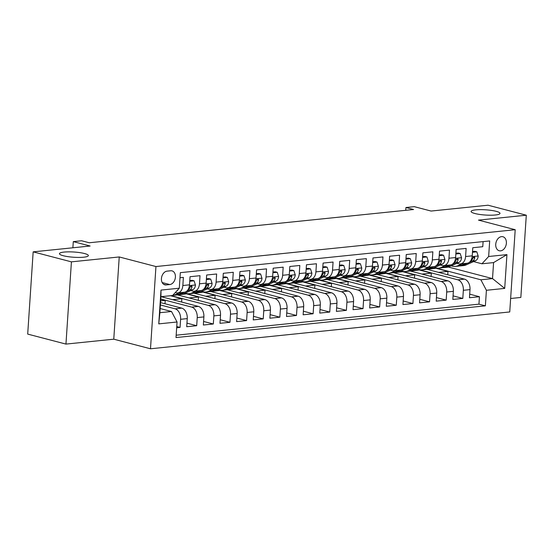 <?xml version="1.0" encoding="UTF-8"?>
<svg xmlns="http://www.w3.org/2000/svg" width="554" height="554" viewBox="0 0 554 554"><rect width="100%" height="100%" fill="white"/><g stroke="black" fill="none" stroke-linecap="round" stroke-linejoin="round"><path stroke-width="0.83" d="M474.91 213.519A14.494 2.618 -176.2 0 1 471.087 211.469A14.494 2.618 -176.2 0 1 480.38 209.647A14.494 2.618 -176.2 0 1 496.197 211.337A14.494 2.618 -176.2 0 1 500.013 213.394A14.494 2.618 -176.2 0 1 490.726 215.208A14.494 2.618 -176.2 0 1 474.91 213.519M63.267 255.726A14.494 2.618 -176.2 0 1 59.444 253.677A14.494 2.618 -176.2 0 1 68.738 251.855A14.494 2.618 -176.2 0 1 84.554 253.545A14.494 2.618 -176.2 0 1 88.37 255.602A14.494 2.618 -176.2 0 1 79.084 257.416A14.494 2.618 -176.2 0 1 63.267 255.726M501.529 236.634A7.25 5.187 104.6 0 0 495.844 243.358A7.25 5.187 104.6 0 0 499.223 250.754A7.25 5.187 104.6 0 0 500.587 250.858A7.25 5.187 104.6 0 0 506.273 244.127A7.25 5.187 104.6 0 0 502.894 236.731A7.25 5.187 104.6 0 0 501.529 236.634M510.636 298.495L520.836 297.45L526.3 215.208L488.046 205.215L431.081 211.053L414.254 206.656L405.937 207.515L405.75 210.312M150.494 348.785L509.742 311.95L515.206 229.709L155.951 266.543L150.494 348.785L113.771 339.187L119.235 256.952L71.418 261.855L65.954 344.089L113.771 339.187M65.954 344.089L27.7 334.097L33.164 251.855L90.129 246.018L73.294 241.62L72.886 247.783M71.418 261.855L33.164 251.855M483.102 241.613L482.763 246.703L472.784 247.728L472.243 255.837L465.589 256.523A9.058 6.108 84.1 0 1 460.395 263.933A9.058 6.108 84.1 0 1 458.878 263.815L456.918 263.302M465.589 256.523L466.129 248.407L456.15 249.432L455.61 257.548L448.955 258.226A9.058 6.108 84.1 0 1 443.761 265.636A9.058 6.108 84.1 0 1 442.244 265.518L440.285 265.006M448.955 258.226L449.495 250.117L439.516 251.135L438.976 259.251L432.328 259.93A9.058 6.108 84.1 0 1 427.127 267.347A9.058 6.108 84.1 0 1 425.617 267.222L423.658 266.709M432.328 259.93L432.861 251.821L422.882 252.846L422.349 260.955L415.694 261.64A9.058 6.108 84.1 0 1 410.5 269.05A9.058 6.108 84.1 0 1 408.984 268.925L407.024 268.42M415.694 261.64L416.234 253.524L406.255 254.549L405.715 262.658L399.06 263.344A9.058 6.108 84.1 0 1 393.866 270.754A9.058 6.108 84.1 0 1 392.35 270.636L390.39 270.123M399.06 263.344L399.6 255.228L389.621 256.253L389.081 264.369L382.426 265.047A9.058 6.108 84.1 0 1 377.232 272.457A9.058 6.108 84.1 0 1 375.716 272.339L373.756 271.827M382.426 265.047L382.966 256.938L372.987 257.956L372.447 266.072L365.799 266.751A9.058 6.108 84.1 0 1 360.599 274.168A9.058 6.108 84.1 0 1 359.089 274.043L357.129 273.531M365.799 266.751L366.339 258.642L356.361 259.667L355.82 267.776L349.165 268.461A9.058 6.108 84.1 0 1 343.972 275.871A9.058 6.108 84.1 0 1 342.455 275.747L340.495 275.241M349.165 268.461L349.706 260.345L339.727 261.37L339.187 269.479L332.532 270.165A9.058 6.108 84.1 0 1 327.338 277.575A9.058 6.108 84.1 0 1 325.821 277.457L323.861 276.945M332.532 270.165L333.072 262.049L323.093 263.074L322.553 271.19L315.905 271.869A9.058 6.108 84.1 0 1 310.704 279.285A9.058 6.108 84.1 0 1 309.187 279.161L307.235 278.648M315.905 271.869L316.438 263.759L306.459 264.777L305.926 272.893L299.271 273.572A9.058 6.108 84.1 0 1 294.07 280.989A9.058 6.108 84.1 0 1 292.56 280.864L290.601 280.352M299.271 273.572L299.811 265.463L289.832 266.488L289.292 274.597L282.637 275.283A9.058 6.108 84.1 0 1 277.443 282.692A9.058 6.108 84.1 0 1 275.927 282.575L273.967 282.062M282.637 275.283L283.177 267.166L273.198 268.191L272.658 276.301L266.003 276.986A9.058 6.108 84.1 0 1 260.809 284.396A9.058 6.108 84.1 0 1 259.293 284.278L257.333 283.766M266.003 276.986L266.543 268.87L256.564 269.895L256.024 278.011L249.376 278.69A9.058 6.108 84.1 0 1 244.176 286.106A9.058 6.108 84.1 0 1 242.666 285.982L240.706 285.469M249.376 278.69L249.909 270.581L239.93 271.599L239.397 279.715L232.742 280.393A9.058 6.108 84.1 0 1 227.549 287.81A9.058 6.108 84.1 0 1 226.032 287.685L224.072 287.173M232.742 280.393L233.282 272.284L223.304 273.309L222.763 281.418L216.108 282.104A9.058 6.108 84.1 0 1 210.915 289.513A9.058 6.108 84.1 0 1 209.398 289.396L207.438 288.883M216.108 282.104L216.649 273.988L206.67 275.013L206.13 283.122L199.475 283.807A9.058 6.108 84.1 0 1 194.281 291.217A9.058 6.108 84.1 0 1 192.764 291.099L190.805 290.587M199.475 283.807L200.015 275.691L190.036 276.716L189.496 284.832A9.058 6.108 84.1 0 1 184.302 292.242L177.647 292.928A9.058 6.108 84.1 0 1 176.137 292.803L175.279 292.581M176.664 327.76L180.064 327.407L176.747 326.541M160.549 302.588L181.726 308.128A9.058 6.108 84.1 0 1 187.252 318.612L186.719 326.728L196.698 325.704L186.954 323.155M161.096 296.681L198.36 306.417A9.058 6.108 -95.9 0 1 203.886 316.909L203.346 325.025L213.325 324L203.581 321.452M177.481 294.915L214.987 304.714A9.058 6.108 -95.9 0 1 220.52 315.205L219.98 323.314L229.958 322.296L220.215 319.748M194.115 293.204L231.62 303.01A9.058 6.108 -95.9 0 1 237.154 313.502L236.613 321.611L246.592 320.586L236.849 318.044M210.749 291.501L248.254 301.3A9.058 6.108 -95.9 0 1 253.78 311.791L253.24 319.907L263.219 318.882L253.483 316.334M227.375 289.797L264.881 299.596A9.058 6.108 -95.9 0 1 270.414 310.088L269.874 318.204L279.853 317.179L270.11 314.63M244.009 288.094L281.515 297.893A9.058 6.108 -95.9 0 1 287.048 308.384L286.508 316.493L296.487 315.475L286.743 312.927M260.643 286.383L298.149 296.189A9.058 6.108 -95.9 0 1 303.675 306.681L303.142 314.79L313.121 313.765L303.377 311.223M277.277 284.68L314.783 294.479A9.058 6.108 -95.9 0 1 320.309 304.97L319.769 313.086L329.748 312.061L320.011 309.513M293.904 282.976L331.41 292.775A9.058 6.108 -95.9 0 1 336.943 303.267L336.403 311.383L346.382 310.358L336.638 307.809M310.538 281.273L348.044 291.072A9.058 6.108 -95.9 0 1 353.577 301.563L353.036 309.672L363.015 308.647L353.272 306.106M327.172 279.562L364.677 289.368A9.058 6.108 -95.9 0 1 370.204 299.853L369.67 307.969L379.649 306.944L369.906 304.402M343.805 277.859L381.311 287.658A9.058 6.108 -95.9 0 1 386.837 298.149L386.297 306.265L396.276 305.24L386.54 302.692M360.432 276.155L397.938 285.954A9.058 6.108 -95.9 0 1 403.471 296.445L402.931 304.555L412.91 303.537L403.167 300.988M377.066 274.452L414.572 284.25A9.058 6.108 -95.9 0 1 420.105 294.742L419.565 302.851L429.544 301.826L419.8 299.285M393.7 272.741L431.206 282.547A9.058 6.108 -95.9 0 1 436.732 293.031L436.199 301.147L446.178 300.123L436.434 297.581M410.327 271.038L447.84 280.836A9.058 6.108 -95.9 0 1 453.366 291.328L452.826 299.444L462.805 298.419L453.061 295.871M73.294 241.62L81.611 240.768L89.263 242.763L413.589 209.509L405.937 207.515M166.131 284.929L169.787 284.555A7.022 5.028 104.6 0 0 175.299 278.039A7.022 5.028 104.6 0 0 172.024 270.871A7.022 5.028 104.6 0 0 170.708 270.774L167.045 271.148A7.022 5.028 104.6 0 0 161.539 277.665A7.022 5.028 104.6 0 0 164.815 284.832A7.022 5.028 104.6 0 0 166.131 284.929L163.617 284.271M481.938 263.787L488.649 256.495L489.681 240.935L180.327 272.658L179.295 288.212L172.585 295.504L160.937 296.702L159.877 312.705L171.518 311.507L177.051 321.999L176.013 337.559L485.373 305.836L486.405 290.282L480.872 279.791L492.52 278.593L493.579 262.596L481.938 263.787L473.552 261.592M488.649 256.495L506.945 254.618L504.701 288.405L486.405 290.282M177.051 321.999L158.756 323.875L160.999 290.088L179.295 288.212M410.5 271.079L419.87 269.902L457.819 279.818A9.058 6.108 84.1 0 1 463.345 290.303L462.805 298.419M426.961 269.334L464.467 279.133L457.819 279.818M419.87 269.902L420.479 269.84M393.866 272.79L403.236 271.605L441.185 281.522A9.058 6.108 84.1 0 1 446.711 292.013L446.178 300.123M403.236 271.605L403.845 271.543M377.232 274.493L386.609 273.309L424.551 283.226A9.058 6.108 84.1 0 1 430.084 293.717L429.544 301.826M386.609 273.309L387.211 273.247M360.599 276.197L369.975 275.019L407.917 284.929A9.058 6.108 84.1 0 1 413.45 295.421L412.91 303.537M369.975 275.019L370.578 274.957M343.972 277.9L353.341 276.723L391.29 286.64A9.058 6.108 84.1 0 1 396.816 297.124L396.276 305.24M353.341 276.723L353.951 276.661M327.338 279.611L336.707 278.427L374.656 288.343A9.058 6.108 84.1 0 1 380.183 298.835L379.649 306.944M336.707 278.427L337.317 278.364M310.704 281.314L320.08 280.13L358.022 290.047A9.058 6.108 84.1 0 1 363.556 300.538L363.015 308.647M320.08 280.13L320.683 280.068M294.07 283.018L303.447 281.841L341.389 291.75A9.058 6.108 84.1 0 1 346.922 302.242L346.382 310.358M303.447 281.841L304.049 281.778M277.443 284.721L286.813 283.544L324.762 293.461A9.058 6.108 84.1 0 1 330.288 303.945L329.748 312.061M286.813 283.544L287.422 283.482M260.809 286.432L270.179 285.248L308.128 295.164A9.058 6.108 84.1 0 1 313.661 305.656L313.121 313.765M270.179 285.248L270.788 285.185M244.176 288.135L253.552 286.951L291.494 296.868A9.058 6.108 84.1 0 1 297.027 307.359L296.487 315.475M253.552 286.951L254.154 286.889M227.542 289.839L236.918 288.662L274.867 298.571A9.058 6.108 84.1 0 1 280.393 309.063L279.853 317.179M236.918 288.662L237.521 288.599M210.915 291.549L220.284 290.365L258.233 300.282A9.058 6.108 84.1 0 1 263.759 310.773L263.219 318.882M220.284 290.365L220.894 290.303M194.281 293.253L203.65 292.069L241.599 301.985A9.058 6.108 84.1 0 1 247.132 312.477L246.592 320.586M203.65 292.069L204.26 292.006M177.647 294.957L187.023 293.772L224.966 303.689A9.058 6.108 84.1 0 1 230.499 314.18L229.958 322.296M187.023 293.772L187.626 293.71M171.075 295.663L208.339 305.399A9.058 6.108 84.1 0 1 213.865 315.884L213.325 324M160.785 299.022L191.705 307.103A9.058 6.108 84.1 0 1 197.231 317.594L196.698 325.704M160.39 304.97L175.071 308.807A9.058 6.108 84.1 0 1 180.604 319.298L180.064 327.407M176.172 335.205L478.947 304.16L479.439 296.715L469.695 294.167M464.467 279.133A9.058 6.108 -95.9 0 1 470 289.624L469.46 297.733L479.439 296.715M179.988 277.748L183.381 277.402L182.848 285.511A9.058 6.108 84.1 0 1 177.647 292.928M160.154 308.536L171.518 311.507M119.235 256.952L155.951 266.543M526.3 215.208L478.483 220.111L515.206 229.709M448.304 267.042L492.52 278.593L504.701 288.405M427.127 269.376L436.504 268.191L480.872 279.791M436.504 268.191L437.106 268.136M164.995 303.751L165.217 300.406L160.771 299.243M160.66 300.87L165.217 300.406M172.495 299.659L181.851 298.703L170.459 295.725M181.629 302.048L181.851 298.703M194.281 291.217L200.936 290.538A9.058 6.108 -95.9 0 0 206.13 283.122M189.122 297.955L198.484 296.999L187.01 293.994M198.263 300.344L198.484 296.999M210.915 289.513L217.563 288.835A9.058 6.108 -95.9 0 0 222.763 281.418M205.756 296.252L215.111 295.289L203.637 292.29M214.89 298.641L215.111 295.289M227.549 287.81L234.197 287.124A9.058 6.108 -95.9 0 0 239.397 279.715M222.389 294.548L231.745 293.585L220.27 290.587M231.524 296.93L231.745 293.585M244.176 286.106L250.83 285.421A9.058 6.108 -95.9 0 0 256.024 278.011M239.023 292.837L248.379 291.882L236.904 288.883M248.157 295.227L248.379 291.882M260.809 284.396L267.464 283.717A9.058 6.108 -95.9 0 0 272.658 276.301M255.65 291.134L265.013 290.171L253.538 287.173M264.791 293.523L265.013 290.171M277.443 282.692L284.091 282.014A9.058 6.108 -95.9 0 0 289.292 274.597M272.284 289.43L281.64 288.468L270.165 285.469M281.418 291.813L281.64 288.468M294.07 280.989L300.725 280.303A9.058 6.108 -95.9 0 0 305.926 272.893M288.918 287.727L298.274 286.764L286.799 283.766M298.052 290.109L298.274 286.764M310.704 279.285L317.359 278.6A9.058 6.108 -95.9 0 0 322.553 271.19M305.552 286.016L314.907 285.061L303.433 282.062M314.686 288.405L314.907 285.061M327.338 277.575L333.993 276.896A9.058 6.108 -95.9 0 0 339.187 269.479M322.179 284.313L331.541 283.35L320.06 280.352M331.313 286.702L331.541 283.35M343.972 275.871L350.62 275.186A9.058 6.108 -95.9 0 0 355.82 267.776M338.813 282.609L348.168 281.647L336.693 278.648M347.947 284.991L348.168 281.647M360.599 274.168L367.254 273.482A9.058 6.108 -95.9 0 0 372.447 266.072M355.446 280.899L364.802 279.943L353.327 276.945M364.58 283.288L364.802 279.943M377.232 272.457L383.887 271.779A9.058 6.108 -95.9 0 0 389.081 264.369M372.073 279.195L381.436 278.24L369.961 275.241M381.214 281.584L381.436 278.24M393.866 270.754L400.521 270.075A9.058 6.108 -95.9 0 0 405.715 262.658M388.707 277.492L398.07 276.529L386.588 273.531M397.841 279.881L398.07 276.529M410.5 269.05L417.148 268.365A9.058 6.108 -95.9 0 0 422.349 260.955M405.341 275.788L414.697 274.826L403.222 271.827M414.475 278.17L414.697 274.826M427.127 267.347L433.782 266.661A9.058 6.108 -95.9 0 0 438.976 259.251M421.975 274.078L431.331 273.122L419.856 270.123M431.109 276.467L431.331 273.122M443.761 265.636L450.416 264.957A9.058 6.108 -95.9 0 0 455.61 257.548M438.602 272.374L447.964 271.418L436.49 268.42M447.743 274.763L447.964 271.418M478.947 304.16L485.373 305.836M460.395 263.933L467.043 263.254A9.058 6.108 -95.9 0 0 472.243 255.837M160.937 296.702L160.999 290.088M159.877 312.705L158.756 323.875M506.945 254.618L493.579 262.596M178.049 289.562A6.004 4.051 84.1 0 1 176.525 291.224M175.092 294.749A17.326 11.689 84.1 0 1 172.668 295.414L175.77 295.095A17.326 11.689 84.1 0 0 178.249 294.423L175.092 294.749L179.621 292.72M189.738 281.266L194.087 280.816L195.451 285.095A6.004 4.051 84.1 0 1 192.875 289.659L183.409 293.897A17.326 11.689 84.1 0 1 180.923 294.562L177.765 294.887A17.326 11.689 -95.9 0 0 180.244 294.222L184.911 292.131M194.087 280.816L192.093 280.296L189.787 280.539M176.761 294.929A17.326 11.689 -95.9 0 0 177.765 294.887M186.255 291.536L189.717 289.984A6.004 4.051 -95.9 0 0 191.996 287.034L191.968 286.259L191.158 285.871L189.994 287.242A6.004 4.051 84.1 0 1 187.723 290.192L187.647 290.22M182.778 292.401L178.249 294.423M196.254 291.016L191.726 293.045A17.326 11.689 84.1 0 1 189.239 293.71A17.326 11.689 84.1 0 1 185.195 293.094M206.365 279.555L210.714 279.112L212.085 283.385A6.004 4.051 84.1 0 1 209.509 287.955L200.036 292.193A17.326 11.689 84.1 0 1 197.556 292.858L194.399 293.184A17.326 11.689 -95.9 0 0 196.878 292.512L201.545 290.428M210.714 279.112L208.726 278.593L206.413 278.828M199.412 290.691L194.883 292.72A17.326 11.689 84.1 0 1 192.404 293.391L189.239 293.71M193.394 293.225A17.326 11.689 -95.9 0 0 194.399 293.184M202.889 289.825L206.351 288.281A6.004 4.051 -95.9 0 0 208.623 285.331L208.602 284.555L207.785 284.16L206.628 285.532A6.004 4.051 84.1 0 1 204.35 288.482L204.281 288.516M212.888 289.313L208.352 291.335A17.326 11.689 84.1 0 1 205.873 292.006A17.326 11.689 84.1 0 1 201.829 291.39M222.999 277.852L227.348 277.409L228.719 281.681A6.004 4.051 84.1 0 1 226.143 286.252L216.669 290.483A17.326 11.689 84.1 0 1 214.19 291.155L211.032 291.48A17.326 11.689 -95.9 0 0 213.512 290.808L218.179 288.724M227.348 277.409L225.36 276.889L223.047 277.125M216.046 288.987L211.517 291.016A17.326 11.689 84.1 0 1 209.031 291.681L205.873 292.006M210.028 291.515A17.326 11.689 -95.9 0 0 211.032 291.48M219.516 288.122L222.978 286.577A6.004 4.051 -95.9 0 0 225.256 283.62L225.229 282.852L224.418 282.457L223.262 283.828A6.004 4.051 84.1 0 1 220.984 286.778L220.914 286.813M229.515 287.609L224.986 289.631A17.326 11.689 84.1 0 1 222.507 290.303A17.326 11.689 84.1 0 1 218.456 289.687M239.633 276.148L243.982 275.705L245.346 279.978A6.004 4.051 84.1 0 1 242.77 284.541L233.303 288.779A17.326 11.689 84.1 0 1 230.824 289.451L227.659 289.777A17.326 11.689 -95.9 0 0 230.145 289.105L234.806 287.014M243.982 275.705L241.994 275.179L239.681 275.421M232.68 287.284L228.144 289.306A17.326 11.689 84.1 0 1 225.665 289.977L222.507 290.303M226.655 289.811A17.326 11.689 -95.9 0 0 227.659 289.777M236.149 286.418L239.612 284.867A6.004 4.051 -95.9 0 0 241.89 281.917L241.863 281.141L241.052 280.753L239.896 282.125A6.004 4.051 84.1 0 1 237.618 285.075L237.541 285.109M246.149 285.899L241.62 287.928A17.326 11.689 84.1 0 1 239.141 288.599A17.326 11.689 84.1 0 1 235.09 287.983M256.267 274.445L260.615 273.995L261.98 278.274A6.004 4.051 84.1 0 1 259.404 282.838L249.937 287.076A17.326 11.689 84.1 0 1 247.451 287.741L244.293 288.066A17.326 11.689 -95.9 0 0 246.772 287.401L251.44 285.31M260.615 273.995L258.621 273.475L256.308 273.711M249.307 285.58L244.778 287.602A17.326 11.689 84.1 0 1 242.299 288.274L239.141 288.599M243.289 288.108A17.326 11.689 -95.9 0 0 244.293 288.066M252.783 284.714L256.246 283.163A6.004 4.051 -95.9 0 0 258.524 280.213L258.496 279.438L257.686 279.043L256.523 280.421A6.004 4.051 84.1 0 1 254.251 283.371L254.175 283.399M262.783 284.195L258.254 286.224A17.326 11.689 84.1 0 1 255.768 286.889A17.326 11.689 84.1 0 1 251.724 286.273M272.893 272.734L277.242 272.291L278.614 276.564A6.004 4.051 84.1 0 1 276.037 281.134L266.564 285.372A17.326 11.689 84.1 0 1 264.085 286.037L260.927 286.363A17.326 11.689 -95.9 0 0 263.406 285.691L268.074 283.606M277.242 272.291L275.255 271.772L272.942 272.007M265.941 283.87L261.412 285.899A17.326 11.689 84.1 0 1 258.933 286.57L255.768 286.889M259.923 286.404A17.326 11.689 -95.9 0 0 260.927 286.363M269.417 283.004L272.88 281.46A6.004 4.051 -95.9 0 0 275.151 278.51L275.123 277.734L274.313 277.339L273.157 278.71A6.004 4.051 84.1 0 1 270.878 281.661L270.809 281.695M279.41 282.492L274.881 284.514A17.326 11.689 84.1 0 1 272.402 285.185A17.326 11.689 84.1 0 1 268.358 284.569M289.527 271.031L293.876 270.587L295.247 274.86A6.004 4.051 84.1 0 1 292.671 279.431L283.198 283.662A17.326 11.689 84.1 0 1 280.719 284.334L277.561 284.659A17.326 11.689 -95.9 0 0 280.04 283.987L284.708 281.903M293.876 270.587L291.889 270.068L289.576 270.304M282.575 282.166L278.046 284.195A17.326 11.689 84.1 0 1 275.56 284.86L272.402 285.185M276.557 284.694A17.326 11.689 -95.9 0 0 277.561 284.659M286.044 281.3L289.507 279.749A6.004 4.051 -95.9 0 0 291.785 276.799L291.757 276.031L290.947 275.636L289.79 277.007A6.004 4.051 84.1 0 1 287.512 279.957L287.436 279.992M296.044 280.788L291.515 282.81A17.326 11.689 84.1 0 1 289.036 283.482A17.326 11.689 84.1 0 1 284.985 282.865M306.161 269.327L310.51 268.884L311.874 273.157A6.004 4.051 84.1 0 1 309.298 277.72L299.832 281.958A17.326 11.689 84.1 0 1 297.353 282.63L294.188 282.949A17.326 11.689 -95.9 0 0 296.674 282.284L301.334 280.192M310.51 268.884L308.523 268.358L306.21 268.6M299.208 280.462L294.673 282.485A17.326 11.689 84.1 0 1 292.193 283.156L289.036 283.482M293.184 282.99A17.326 11.689 -95.9 0 0 294.188 282.949M302.678 279.597L306.14 278.046A6.004 4.051 -95.9 0 0 308.419 275.096L308.391 274.32L307.581 273.932L306.424 275.303A6.004 4.051 84.1 0 1 304.146 278.253L304.07 278.288M312.678 279.077L308.149 281.107A17.326 11.689 84.1 0 1 305.663 281.778A17.326 11.689 84.1 0 1 301.618 281.155M322.788 267.624L327.144 267.173L328.508 271.453A6.004 4.051 84.1 0 1 325.932 276.017L316.466 280.255A17.326 11.689 84.1 0 1 313.979 280.92L310.822 281.245A17.326 11.689 -95.9 0 0 313.301 280.58L317.968 278.489M327.144 267.173L325.15 266.654L322.837 266.889M315.835 278.759L311.306 280.781A17.326 11.689 84.1 0 1 308.827 281.453L305.663 281.778M309.818 281.287A17.326 11.689 -95.9 0 0 310.822 281.245M319.312 277.893L322.774 276.342A6.004 4.051 -95.9 0 0 325.046 273.392L325.025 272.616L324.215 272.222L323.051 273.593A6.004 4.051 84.1 0 1 320.78 276.55L320.704 276.578M329.311 277.374L324.776 279.403A17.326 11.689 84.1 0 1 322.296 280.068A17.326 11.689 84.1 0 1 318.252 279.451M339.422 265.913L343.771 265.47L345.142 269.743A6.004 4.051 84.1 0 1 342.566 274.313L333.093 278.544A17.326 11.689 84.1 0 1 330.613 279.216L327.456 279.541A17.326 11.689 -95.9 0 0 329.935 278.87L334.602 276.785M343.771 265.47L341.783 264.951L339.47 265.186M332.469 277.048L327.94 279.077A17.326 11.689 84.1 0 1 325.461 279.742L322.296 280.068M326.451 279.583A17.326 11.689 -95.9 0 0 327.456 279.541M335.946 276.183L339.408 274.639A6.004 4.051 -95.9 0 0 341.679 271.689L341.652 270.913L340.842 270.518L339.685 271.889A6.004 4.051 84.1 0 1 337.407 274.839L337.338 274.874M345.938 275.67L341.409 277.692A17.326 11.689 84.1 0 1 338.93 278.364A17.326 11.689 84.1 0 1 334.886 277.748M356.056 264.21L360.405 263.766L361.769 268.039A6.004 4.051 84.1 0 1 359.2 272.61L349.726 276.841A17.326 11.689 84.1 0 1 347.247 277.512L344.082 277.838A17.326 11.689 -95.9 0 0 346.569 277.166L351.236 275.082M360.405 263.766L358.417 263.247L356.104 263.482M349.103 275.345L344.574 277.374A17.326 11.689 84.1 0 1 342.088 278.039L338.93 278.364M343.078 277.873A17.326 11.689 -95.9 0 0 344.082 277.838M354.041 273.136L354.041 273.136A6.004 4.051 84.1 0 0 356.319 270.186L357.475 268.815L358.286 269.209L358.313 269.978A6.004 4.051 -95.9 0 1 356.035 272.928L352.573 274.479M362.572 273.967L358.043 275.989A17.326 11.689 84.1 0 1 355.564 276.661A17.326 11.689 84.1 0 1 351.513 276.044M372.69 262.506L377.039 262.056L378.403 266.336A6.004 4.051 84.1 0 1 375.827 270.899L366.36 275.137A17.326 11.689 84.1 0 1 363.881 275.809L360.716 276.127A17.326 11.689 -95.9 0 0 363.195 275.463L367.863 273.371M377.039 262.056L375.051 261.536L372.738 261.779M365.73 273.641L361.201 275.663A17.326 11.689 84.1 0 1 358.722 276.335L355.564 276.661M359.712 276.169A17.326 11.689 -95.9 0 0 360.716 276.127M369.206 272.776L372.669 271.225A6.004 4.051 -95.9 0 0 374.947 268.274L374.919 267.499L374.109 267.111L372.946 268.482A6.004 4.051 84.1 0 1 370.674 271.432L370.598 271.46M379.206 272.256L374.677 274.285A17.326 11.689 84.1 0 1 372.191 274.957A17.326 11.689 84.1 0 1 368.147 274.334M389.317 260.802L393.672 260.352L395.037 264.625A6.004 4.051 84.1 0 1 392.461 269.196L382.994 273.434A17.326 11.689 84.1 0 1 380.508 274.098L377.35 274.424A17.326 11.689 -95.9 0 0 379.829 273.752L384.497 271.668M393.672 260.352L391.678 259.833L389.365 260.068M382.364 271.931L377.835 273.96A17.326 11.689 84.1 0 1 375.356 274.632L372.191 274.957M376.346 274.465A17.326 11.689 -95.9 0 0 377.35 274.424M385.84 271.065L389.303 269.521A6.004 4.051 -95.9 0 0 391.574 266.571L391.553 265.795L390.736 265.401L389.58 266.772A6.004 4.051 84.1 0 1 387.308 269.722L387.232 269.756M395.84 270.553L391.304 272.582A17.326 11.689 84.1 0 1 388.825 273.247A17.326 11.689 84.1 0 1 384.781 272.63M405.95 259.092L410.299 258.649L411.67 262.921A6.004 4.051 84.1 0 1 409.094 267.492L399.621 271.723A17.326 11.689 84.1 0 1 397.142 272.395L393.984 272.72A17.326 11.689 -95.9 0 0 396.463 272.049L401.131 269.964M410.299 258.649L408.312 258.129L405.999 258.365M398.998 270.227L394.469 272.256A17.326 11.689 84.1 0 1 391.983 272.921L388.825 273.247M392.98 272.755A17.326 11.689 -95.9 0 0 393.984 272.72M402.474 269.362L405.93 267.817A6.004 4.051 -95.9 0 0 408.208 264.867L408.18 264.092L407.37 263.697L406.214 265.068A6.004 4.051 84.1 0 1 403.935 268.018L403.866 268.053M412.467 268.849L407.938 270.871A17.326 11.689 84.1 0 1 405.459 271.543A17.326 11.689 84.1 0 1 401.415 270.927M422.584 257.388L426.933 256.945L428.297 261.218A6.004 4.051 84.1 0 1 425.728 265.788L416.255 270.02A17.326 11.689 84.1 0 1 413.776 270.691L410.611 271.017A17.326 11.689 -95.9 0 0 413.097 270.345L417.758 268.261M426.933 256.945L424.946 256.426L422.633 256.661M415.632 268.524L411.096 270.553A17.326 11.689 84.1 0 1 408.617 271.218L405.459 271.543M409.607 271.051A17.326 11.689 -95.9 0 0 410.611 271.017M419.101 267.658L422.564 266.107A6.004 4.051 -95.9 0 0 424.842 263.157L424.814 262.388L424.004 261.994L422.847 263.365A6.004 4.051 84.1 0 1 420.569 266.315L420.493 266.349M429.101 267.139L424.572 269.168A17.326 11.689 84.1 0 1 422.093 269.84A17.326 11.689 84.1 0 1 418.041 269.223M439.218 255.685L443.567 255.235L444.931 259.514A6.004 4.051 84.1 0 1 442.355 264.078L432.889 268.316A17.326 11.689 84.1 0 1 430.403 268.988L427.245 269.306A17.326 11.689 -95.9 0 0 429.724 268.642L434.391 266.55M443.567 255.235L441.573 254.715L439.267 254.958M432.259 266.82L427.73 268.842A17.326 11.689 84.1 0 1 425.25 269.514L422.093 269.84M426.241 269.348A17.326 11.689 -95.9 0 0 427.245 269.306M435.735 265.955L439.197 264.403A6.004 4.051 -95.9 0 0 441.476 261.453L441.448 260.678L440.638 260.29L439.474 261.661A6.004 4.051 84.1 0 1 437.203 264.611L437.127 264.639M445.735 265.435L441.206 267.464A17.326 11.689 84.1 0 1 438.72 268.129A17.326 11.689 84.1 0 1 434.675 267.513M455.845 253.981L460.194 253.531L461.565 257.804A6.004 4.051 84.1 0 1 458.989 262.374L449.516 266.613A17.326 11.689 84.1 0 1 447.036 267.277L443.879 267.603A17.326 11.689 -95.9 0 0 446.358 266.931L451.025 264.847M460.194 253.531L458.206 253.012L455.894 253.247M448.892 265.11L444.363 267.139A17.326 11.689 84.1 0 1 441.884 267.811L438.72 268.129M442.875 267.644A17.326 11.689 -95.9 0 0 443.879 267.603M452.369 264.244L455.831 262.7A6.004 4.051 -95.9 0 0 458.103 259.75L458.082 258.974L457.265 258.579L456.108 259.951A6.004 4.051 84.1 0 1 453.83 262.901L453.761 262.935M462.368 263.732L457.833 265.761A17.326 11.689 84.1 0 1 455.353 266.426A17.326 11.689 84.1 0 1 451.309 265.809M472.479 252.271L476.828 251.828L478.199 256.1A6.004 4.051 84.1 0 1 475.623 260.671L466.149 264.902A17.326 11.689 84.1 0 1 463.67 265.574L460.512 265.899A17.326 11.689 -95.9 0 0 462.992 265.228L467.659 263.143M476.828 251.828L474.84 251.308L472.527 251.544M465.526 263.406L460.997 265.435A17.326 11.689 84.1 0 1 458.511 266.1L455.353 266.426M459.508 265.934A17.326 11.689 -95.9 0 0 460.512 265.899M468.996 262.541L472.458 260.996A6.004 4.051 -95.9 0 0 474.736 258.046L474.709 257.271L473.899 256.876L472.742 258.247A6.004 4.051 84.1 0 1 470.464 261.197L470.394 261.232M447.84 280.836L441.185 281.522M431.206 282.547L424.551 283.226M414.572 284.25L407.917 284.929M397.938 285.954L391.29 286.64M381.311 287.658L374.656 288.343M364.677 289.368L358.022 290.047M348.044 291.072L341.389 291.75M331.41 292.775L324.762 293.461M314.783 294.479L308.128 295.164M298.149 296.189L291.494 296.868M281.515 297.893L274.867 298.571M264.881 299.596L258.233 300.282M248.254 301.3L241.599 301.985M231.62 303.01L224.966 303.689M214.987 304.714L208.339 305.399M198.36 306.417L191.705 307.103M181.726 308.128L175.071 308.807M187.252 318.612L180.604 319.298M470 289.624L463.345 290.303M453.366 291.328L446.711 292.013M436.732 293.031L430.084 293.717M420.105 294.742L413.45 295.421M403.471 296.445L396.816 297.124M386.837 298.149L380.183 298.835M370.204 299.853L363.556 300.538M353.577 301.563L346.922 302.242M336.943 303.267L330.288 303.945M320.309 304.97L313.661 305.656M303.675 306.681L297.027 307.359M287.048 308.384L280.393 309.063M270.414 310.088L263.759 310.773M253.78 311.791L247.132 312.477M237.154 313.502L230.499 314.18M220.52 315.205L213.865 315.884M203.886 316.909L197.231 317.594M189.496 284.832L182.848 285.511M162.17 282.561L169.787 284.555M195.417 284.985L189.426 285.601M183.409 293.897L180.244 294.222M192.875 289.659L189.717 289.984M190.292 286.591L191.996 287.034M212.05 283.281L206.053 283.897M194.883 292.72L191.726 293.045M200.036 292.193L196.878 292.512M209.509 287.955L206.351 288.281M206.926 284.888L208.623 285.331M228.684 281.577L222.687 282.187M211.517 291.016L208.352 291.335M216.669 290.483L213.512 290.808M226.143 286.252L222.978 286.577M223.553 283.177L225.256 283.62M245.311 279.867L239.321 280.483M228.144 289.306L224.986 289.631M233.303 288.779L230.145 289.105M242.77 284.541L239.612 284.867M240.187 281.474L241.89 281.917M261.945 278.163L255.948 278.78M244.778 287.602L241.62 287.928M249.937 287.076L246.772 287.401M259.404 282.838L256.246 283.163M256.821 279.77L258.524 280.213M278.579 276.46L272.582 277.076M261.412 285.899L258.254 286.224M266.564 285.372L263.406 285.691M276.037 281.134L272.88 281.46M273.447 278.06L275.151 278.51M295.213 274.756L289.216 275.366M278.046 284.195L274.881 284.514M283.198 283.662L280.04 283.987M292.671 279.431L289.507 279.749M290.081 276.356L291.785 276.799M311.84 273.046L305.85 273.662M294.673 282.485L291.515 282.81M299.832 281.958L296.674 282.284M309.298 277.72L306.14 278.046M306.715 274.652L308.419 275.096M328.474 271.342L322.476 271.959M311.306 280.781L308.149 281.107M316.466 280.255L313.301 280.58M325.932 276.017L322.774 276.342M323.349 272.949L325.046 273.392M345.107 269.639L339.11 270.255M327.94 279.077L324.776 279.403M333.093 278.544L329.935 278.87M342.566 274.313L339.408 274.639M339.976 271.238L341.679 271.689M361.741 267.935L355.744 268.545M344.574 277.374L341.409 277.692M349.726 276.841L346.569 277.166M359.2 272.61L356.035 272.928M356.61 269.535L358.313 269.978M378.368 266.225L372.378 266.841M361.201 275.663L358.043 275.989M366.36 275.137L363.195 275.463M375.827 270.899L372.669 271.225M373.244 267.831L374.947 268.274M395.002 264.521L389.005 265.137M377.835 273.96L374.677 274.285M382.994 273.434L379.829 273.752M392.461 269.196L389.303 269.521M389.877 266.128L391.574 266.571M411.636 262.818L405.639 263.434M394.469 272.256L391.304 272.582M399.621 271.723L396.463 272.049M409.094 267.492L405.93 267.817M406.504 264.417L408.208 264.867M428.27 261.114L422.273 261.723M411.096 270.553L407.938 270.871M416.255 270.02L413.097 270.345M425.728 265.788L422.564 266.107M423.138 262.714L424.842 263.157M444.897 259.404L438.906 260.02M427.73 268.842L424.572 269.168M432.889 268.316L429.724 268.642M442.355 264.078L439.197 264.403M439.772 261.01L441.476 261.453M461.53 257.7L455.533 258.316M444.363 267.139L441.206 267.464M449.516 266.613L446.358 266.931M458.989 262.374L455.831 262.7M456.406 259.307L458.103 259.75M478.164 255.996L472.167 256.613M460.997 265.435L457.833 265.761M466.149 264.902L462.992 265.228M475.623 260.671L472.458 260.996M473.033 257.596L474.736 258.046"/></g></svg>
